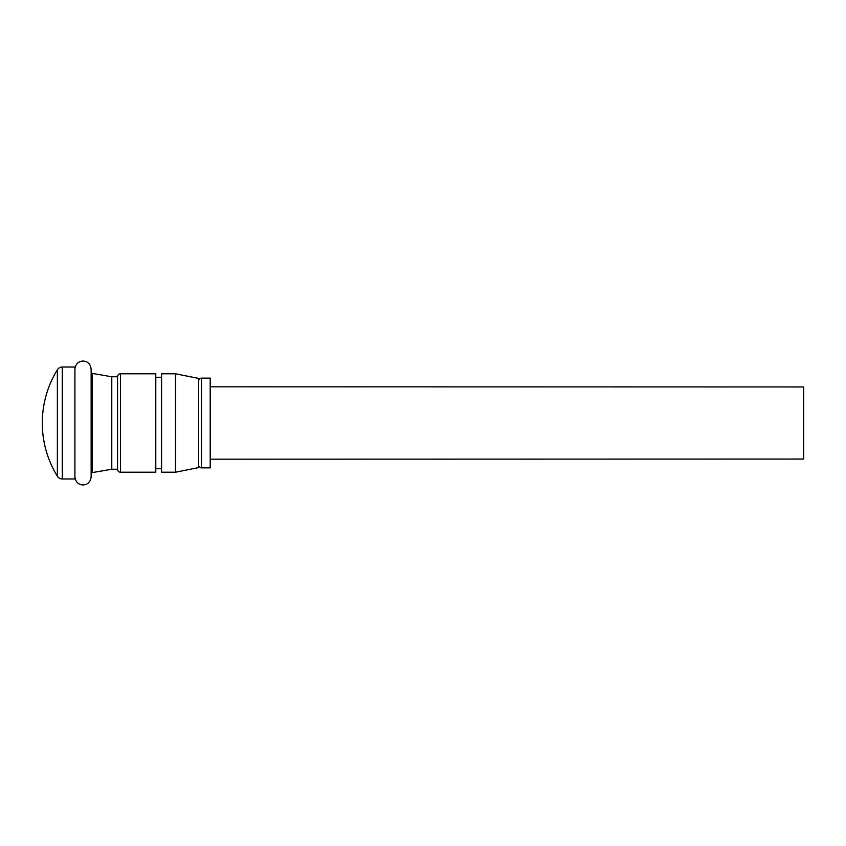 <?xml version="1.0" encoding="UTF-8"?>
<svg xmlns="http://www.w3.org/2000/svg" width="846" height="846" viewBox="0 0 846 846"><rect width="100%" height="100%" fill="white"/><g stroke="black" fill="none" stroke-linecap="round" stroke-linejoin="round"><path stroke-width="1.27" d="M62.297 478.984L74.924 478.984L74.924 367.016L62.297 367.016L62.297 478.984A5.795 5.795 0 0 1 57.369 476.224L57.369 444.88M91.135 468.737L92.299 468.737M91.135 377.263L92.299 377.263M111.778 376.756L111.778 469.244L92.299 472.586L92.299 373.414L111.778 376.756L117.573 376.756L117.573 469.244A2.898 2.898 0 0 0 120.47 472.216L155.791 472.216L155.791 373.784L120.47 373.784L120.47 472.216M111.778 469.244L117.573 469.244M117.573 376.756A2.898 2.898 0 0 1 120.47 373.784M155.791 468.737L161.575 468.737M155.791 377.263L161.575 377.263M161.575 373.784L161.575 472.216L175.471 472.216L175.471 373.784L161.575 373.784M175.471 373.784L198.63 378.416L198.63 467.584L175.471 472.216M42.3 423A101.531 101.531 0 0 1 57.369 369.776L57.369 476.224A101.531 101.531 0 0 1 42.3 423M57.369 401.12L57.369 369.776A5.795 5.795 0 0 1 62.297 367.016M198.63 464.983A2.898 2.898 0 0 0 201.528 467.87L210.21 467.87L210.21 378.13L201.528 378.13L201.528 467.87M198.63 381.017A2.898 2.898 0 0 1 201.528 378.13M210.21 386.812L803.7 386.96L803.7 459.04L210.21 459.188M117.573 376.682L117.573 469.319M74.924 369.152C75.495 364.14 78.202 361.432 83.035 361.041C87.868 361.432 90.564 364.14 91.135 369.152L91.135 476.848C90.564 481.86 87.868 484.568 83.035 484.959C78.202 484.568 75.495 481.86 74.924 476.848"/></g></svg>
